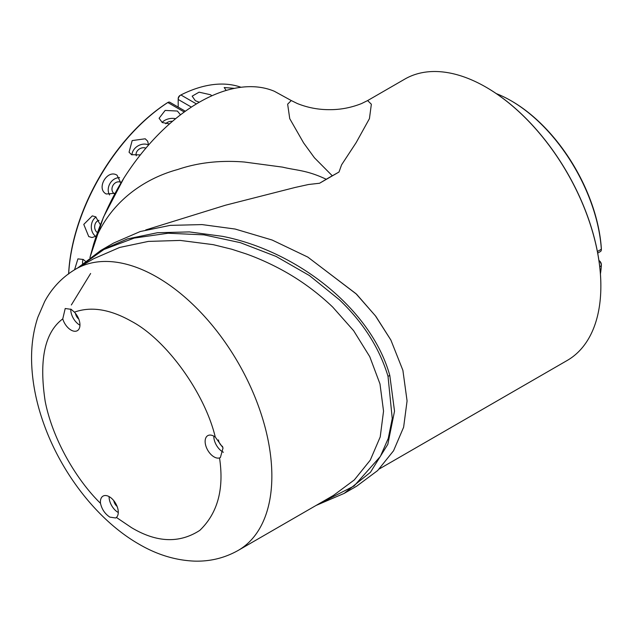 <?xml version="1.0" encoding="UTF-8"?>
<svg xmlns="http://www.w3.org/2000/svg" width="633" height="633" viewBox="0 0 633 633"><rect width="100%" height="100%" fill="white"/><g stroke="black" fill="none" stroke-linecap="round" stroke-linejoin="round"><path stroke-width="0.95" d="M215.267 437.063L223.045 447.887L220.403 457.524L219.532 457.912A12.636 7.295 60 0 1 214.065 456.907A12.636 7.295 60 0 1 205.812 445.774A12.636 7.295 60 0 1 207.751 435.654A12.636 7.295 60 0 1 214.065 436.279A12.636 7.295 60 0 1 215.267 437.063C204.712 392.824 166.123 339.517 131.482 321.311C110.063 309.221 91.041 306.174 74.409 312.156A12.636 7.295 60 0 1 77.337 330.687A12.636 7.295 60 0 1 71.015 330.062A12.636 7.295 60 0 1 62.754 318.89L65.215 308.508L71.165 309.347L74.409 312.156M307.836 257.109L356.608 294.25L375.812 316.31L390.806 339.929M100.75 250.478L113.568 243.08L140.241 231.528L170.158 225.38L202.069 224.588L235.144 229.043L272.103 240.018L307.78 257.077L355.952 293.665L375.393 315.812L390.893 340.087L402.889 370.321L407.074 400.926L403.625 427.212L393.56 450.759L377.648 470.556L356.711 486.152L344.186 493.384L370.44 472.305L387.823 444.319L394.525 411.157L389.793 375.432C370.867 307.82 295.69 250.676 222.499 236.338L189.402 231.915L157.451 232.73L127.423 238.918L100.726 250.494L77.819 267.886M599.728 266.659L601.342 265.725A128.143 73.982 60 0 1 600.416 273.97M601.271 249.299A3.252 1.875 -120 0 0 601.35 248.658A3.252 1.875 -120 0 0 601.342 248.445A127.059 73.357 -120 0 0 511.78 101.161L511.013 100.718A128.143 73.982 60 0 1 601.342 249.26L597.394 251.53M511.78 101.161L511.013 100.718A128.143 73.982 60 0 0 496.288 93.605M109.351 496.739A12.636 7.295 60 0 1 117.366 507.144A12.636 7.295 60 0 1 116.417 517.446L115.681 517.984L109.81 517.106C104.936 513.846 101.834 509.249 100.497 503.33A12.636 7.295 60 0 1 103.029 496.114A12.636 7.295 60 0 1 109.351 496.739M109.098 496.596A12.636 7.295 -120 0 0 118.023 512.358A12.636 7.295 -120 0 0 118.276 512.501M70.769 309.102A12.636 7.295 -120 0 0 79.695 325.053A12.636 7.295 -120 0 0 79.948 325.188M169.541 123.878L162.262 122.549L159.097 118.268L165.158 110.427L177.39 111.044L180.46 114.755M175.626 118.703A10.832 7.153 -8.5 0 0 162.111 122.454M165.704 123.744A6.496 4.289 171.5 0 1 172.532 121.283M140.36 154.903L131.569 154.689L129.053 152.221L132.17 140.581L145.218 138.785L147.687 141.191L148.557 145.052M148.565 144.981A10.832 8.411 -30.6 0 0 137.875 145.97A10.832 8.411 -30.6 0 0 131.957 154.903M136.285 155.781A6.496 5.048 149.4 0 1 138.698 149.483A6.496 5.048 149.4 0 1 145.859 148.185M115.079 193.287L106.233 193.991C95.812 188.745 107.301 168.829 117.065 175.23L120.887 183.072M119.59 177.683A10.832 8.838 -60 0 0 109.936 183.617A10.832 8.838 -60 0 0 109.62 194.956M114.407 193.698A6.496 5.301 120 0 1 114.344 193.666A6.496 5.301 120 0 1 112.998 185.39A6.496 5.301 120 0 1 120.84 182.415A6.496 5.301 120 0 1 120.903 182.446M116.931 189.932L118.83 186.593M96.145 236.141L92.062 237.533L88.747 236.592L83.778 224.399L92.299 215.877L95.702 216.818L100.338 224.755M96.074 217.048A10.832 8.411 -89.4 0 0 91.302 226.646A10.832 8.411 -89.4 0 0 95.789 236.394M97.395 232.58A6.496 5.048 90.6 0 1 94.736 225.736A6.496 5.048 90.6 0 1 99.001 220.363M74.552 269.785L77.922 258.873L83.208 259.475L85.305 261.128M83.05 259.388A10.832 7.153 -111.5 0 0 82.575 263.447M226.179 90.44L224.185 87.536L234.479 88.351M199.3 102.229L195.32 100.694L192.163 96.153L199.071 92.173L210.441 94.728L211.944 95.757M213.819 436.137A12.636 7.295 -120 0 0 222.745 451.899A12.636 7.295 -120 0 0 223.402 452.255M486.128 87.235A162.072 93.573 -120 0 1 486.255 87.307A162.072 93.573 -120 0 1 600.859 285.799L600.859 286.092A162.428 93.779 -120 0 0 486.002 87.164A162.428 93.779 -120 0 0 404.788 79.117L367.623 100.576L371.357 104.231L369.435 118.64L356.134 142.662L341.591 164.817L339.003 172.026L319.562 183.246L308.532 184.504L295.073 187.471L225.498 205.211L145.748 229.929M93.296 258.952L75.786 269.057A162.428 93.779 -120 0 1 157 277.104A162.428 93.779 -120 0 1 263.114 420.241A162.428 93.779 -120 0 1 238.214 550.401L333.504 495.386L354.353 479.885L370.265 460.159L380.219 436.92L383.543 411.118L379.982 383.922L369.767 356.688L353.633 330.695L332.736 307.1C316.089 291.204 297.684 278.037 277.515 267.609C266.928 262.133 256.476 257.568 246.158 253.896L231.741 249.228L213.21 244.654L180.255 240.421L148.344 241.41L119.661 247.448L93.629 258.762M78.714 267.371L103.907 249.481L134.204 238.087L168.109 233.237L203.992 234.859L240.334 242.668L276.083 256.436L309.474 275.584L339.43 299.805C363.318 322.632 379.507 348.142 388.013 376.319L392.254 418.611L388.258 438.4L380.346 456.472L354.14 485.946L317.157 504.825M339.003 172.026L332.301 175.792A162.61 93.882 120 0 0 326.264 179.281L319.562 183.246M367.615 100.576L361.585 103.551C351.101 107.705 340.396 109.746 329.461 109.667C318.32 109.707 307.591 107.657 297.273 103.511L291.267 100.544L287.643 104.168L289.748 118.688L303.626 142.931L314.451 157.799L332.301 175.792M326.264 179.281C306.625 169.992 296.735 170.57 282.579 167.128L244.306 162.016C220.11 160.102 197.907 162.602 177.707 169.517C141.42 179.345 107.396 204.91 93.51 244.56L89.981 257.496M379.286 468.958L567.215 360.454A162.428 93.779 -120 0 0 600.859 286.092M291.267 100.544L274.406 91.294A162.61 93.882 120 0 0 123.783 178.292C110.656 199.632 100.56 221.724 93.51 244.56M123.783 178.292L103.408 217.293L89.91 257.552M185.358 111.234L169.779 102.237A3.608 2.081 120 0 0 167.974 102.419A3.608 2.081 120 0 0 167.816 102.514A149.799 86.484 120 0 0 68.657 273.978M180.587 95.14L180.081 95.433A2.524 1.456 120 0 0 179.97 95.488A2.524 1.456 120 0 0 178.189 98.59L178.189 107.088M241.015 87.275A149.799 86.484 120 0 0 180.896 94.966A3.608 2.081 120 0 0 180.737 95.053A3.608 2.081 120 0 0 178.189 99.468L191.395 107.096M167.974 102.419L167.215 102.862A2.524 1.456 120 0 0 167.104 102.926A148.715 85.859 120 0 0 68.633 273.472A2.524 1.456 120 0 0 68.633 273.606L68.633 273.472M222.618 446.518A6.14 3.545 60 0 1 218.464 439.927M78.769 319.095A6.14 3.545 60 0 1 75.454 313.359M117.097 506.408A6.14 3.545 60 0 1 113.79 500.663M601.342 264.776A3.252 1.875 -120 0 0 601.35 264.57A3.252 1.875 -120 0 0 599.055 260.59L599.055 260.59M601.342 265.725A4.328 2.5 -120 0 0 601.35 265.456A4.328 2.5 -120 0 0 598.945 260.614M597.694 253.113L600.456 251.523A4.328 2.5 -120 0 0 601.35 249.544A4.328 2.5 -120 0 0 601.342 249.26L601.342 248.445M90.63 273.48L71.339 304.971M219.532 457.912C224.224 489.111 217.633 513.276 199.767 530.399C179.353 543.581 156.588 542.655 131.482 527.621L116.417 517.446M388.013 376.319L389.793 375.432M100.497 503.33C77.756 481.246 52.958 441.011 45.188 401.346C38.89 359.805 44.737 332.317 62.754 318.89M184.274 112.017L167.816 102.514L167.104 102.926M180.896 94.966L196.42 103.931M238.214 550.401C224.739 557.997 210.18 561.574 194.545 561.123C175.483 560.355 156.952 554.69 138.951 544.143C98.044 520.73 61.741 474.006 43.954 424.268C36.453 403.474 32.354 383.068 31.65 363.041C31.088 346.773 33.153 331.51 37.845 317.26L44.666 301.522C52.096 287.754 62.469 276.93 75.786 269.057M316.041 505.466L344.186 493.384M179.97 95.488L180.737 95.053M601.35 264.57L601.35 265.456M601.35 248.658L601.35 249.544"/></g></svg>
